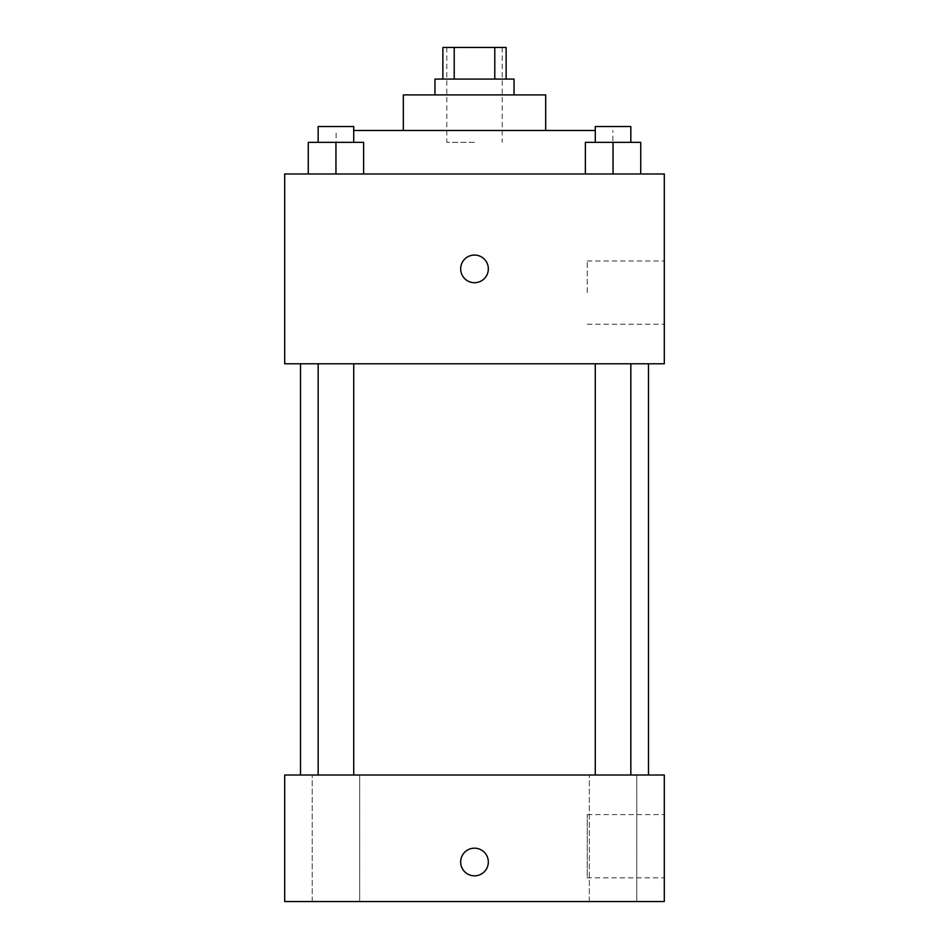 <?xml version="1.0" encoding="UTF-8"?>
<svg xmlns="http://www.w3.org/2000/svg" width="949" height="949" viewBox="0 0 949 949"><rect width="100%" height="100%" fill="white"/><g stroke="black" fill="none" stroke-linecap="round" stroke-linejoin="round"><path stroke-width="0.71" stroke-dasharray="4.75 3.56" d="M474.5 142.35L446.825 142.35L474.5 142.35M474.5 47.45L446.825 47.45L474.5 47.45M494.785 79.087L494.785 47.45L506.137 47.45L506.137 79.087L454.215 79.087L506.137 79.087M494.785 47.45L442.863 47.45L442.863 79.087L454.215 79.087L442.863 79.087M514.038 79.087L434.962 79.087M434.962 94.9L514.038 94.9L434.962 94.9M454.215 79.087L454.215 47.45M545.675 94.9L403.325 94.9M403.325 130.488L545.675 130.488L403.325 130.488M595.272 130.488L353.728 130.488M336.136 173.987L612.864 173.987L336.136 173.987L336.136 130.488M308.271 173.987L363.621 173.987L308.271 173.987L363.621 173.987L308.271 173.987L363.621 173.987L335.946 173.987L335.946 142.35L308.271 142.35L353.728 142.35L308.271 142.35L308.271 173.987L335.946 173.987L308.271 173.987L308.271 142.35L308.271 173.987L363.621 173.987L335.946 173.987L335.946 142.35L363.621 142.35L318.164 142.35L363.621 142.35L363.621 173.987L363.621 142.35M585.379 173.987L640.729 173.987L585.379 173.987L640.729 173.987L585.379 173.987L640.729 173.987L613.054 173.987L613.054 142.35L585.379 142.35L630.836 142.35L585.379 142.35L585.379 173.987L613.054 173.987L585.379 173.987L585.379 142.35L585.379 173.987L640.729 173.987L613.054 173.987L613.054 142.35L640.729 142.35L595.272 142.35L640.729 142.35L640.729 173.987L640.729 142.35M664.3 173.987L284.7 173.987L284.7 363.787L664.3 363.787L664.3 173.987M284.7 268.887L284.7 255.044L284.712 268.887M474.5 363.787L300.513 363.787L474.5 363.787M613.054 363.787L630.836 363.787L613.054 363.787M335.946 363.787L318.164 363.787L335.946 363.787M664.3 292.612L664.3 260.975L664.3 292.612M474.5 255.044A13.844 13.844 0 0 0 462.519 275.803A13.844 13.844 0 0 0 486.481 275.803A13.844 13.844 0 0 0 474.5 255.044A13.844 13.844 0 0 0 462.519 275.803A13.844 13.844 0 0 0 486.481 275.803A13.844 13.844 0 0 0 474.5 255.044M474.5 282.719A13.844 13.844 0 0 1 462.519 261.96A13.844 13.844 0 0 1 486.481 261.96A13.844 13.844 0 0 1 474.5 282.719M587.241 292.612L587.241 260.975L587.241 292.612M474.5 775.013L300.513 775.013L474.5 775.013M613.054 775.013L636.779 775.013L613.054 775.013M335.946 775.013L359.671 775.013L335.946 775.013M664.3 775.013L284.7 775.013L284.7 901.55L664.3 901.55L664.3 775.013M474.5 848.169A13.844 13.844 0 0 0 462.519 868.928A13.844 13.844 0 0 0 486.481 868.928A13.844 13.844 0 0 0 474.5 848.169A13.844 13.844 0 0 0 462.519 868.928A13.844 13.844 0 0 0 486.481 868.928A13.844 13.844 0 0 0 474.5 848.169M284.7 875.844L284.712 848.169L284.7 875.844M664.3 877.825L664.3 814.562L664.3 877.825L587.241 877.825L587.241 814.562L587.241 877.825M636.779 901.55L589.329 901.55L636.779 901.55L589.329 901.55L636.779 901.55L636.779 775.013L636.779 901.55M359.671 901.55L312.221 901.55L359.671 901.55L312.221 901.55L359.671 901.55L359.671 775.013L359.671 901.55M474.5 875.844A13.844 13.844 0 0 1 462.519 855.085A13.844 13.844 0 0 1 486.481 855.085A13.844 13.844 0 0 1 474.5 875.844M595.272 142.35L595.272 126.537L630.836 126.537L595.272 126.537L630.836 126.537L630.836 142.35M613.054 173.987L613.054 142.35M318.164 142.35L318.164 126.537L353.728 126.537L318.164 126.537L353.728 126.537L353.728 142.35M335.946 173.987L335.946 142.35M446.825 47.45L446.825 142.35M502.175 47.45L502.175 142.35M612.864 173.987L612.864 130.488M587.241 324.238L664.3 324.238M587.241 260.975L664.3 260.975M353.728 775.013L353.728 363.787M318.164 775.013L318.164 363.787M630.836 775.013L630.836 363.787M595.272 775.013L595.272 363.787M312.221 901.55L312.221 775.013L312.221 901.55M589.329 901.55L589.329 775.013L589.329 901.55M587.241 814.562L664.3 814.562"/><path stroke-width="1.42" d="M454.215 79.087L454.215 47.45L442.863 47.45L442.863 79.087M454.215 47.45L506.137 47.45L506.137 79.087M494.785 79.087L494.785 47.45M434.962 94.9L434.962 79.087L514.038 79.087L514.038 94.9M403.325 130.488L403.325 94.9L545.675 94.9L545.675 130.488M353.728 130.488L595.272 130.488M284.7 173.987L664.3 173.987L664.3 363.787L284.7 363.787L284.7 173.987M474.5 282.719A13.844 13.844 0 0 1 462.519 261.96A13.844 13.844 0 0 1 486.481 261.96A13.844 13.844 0 0 1 474.5 282.719M284.7 775.013L664.3 775.013L664.3 901.55L284.7 901.55L284.7 775.013M474.5 875.844A13.844 13.844 0 0 1 462.519 855.085A13.844 13.844 0 0 1 486.481 855.085A13.844 13.844 0 0 1 474.5 875.844M585.379 173.987L585.379 142.35L640.729 142.35L640.729 173.987L640.729 142.35M613.054 173.987L613.054 142.35M630.836 142.35L630.836 126.537L595.272 126.537L595.272 142.35M308.271 173.987L308.271 142.35L363.621 142.35L363.621 173.987L363.621 142.35M335.946 173.987L335.946 142.35M353.728 142.35L353.728 126.537L318.164 126.537L318.164 142.35M648.487 775.013L648.487 363.787M300.513 775.013L300.513 363.787M595.272 363.787L595.272 775.013M630.836 363.787L630.836 775.013M353.728 775.013L353.728 363.787M318.164 775.013L318.164 363.787"/></g></svg>
